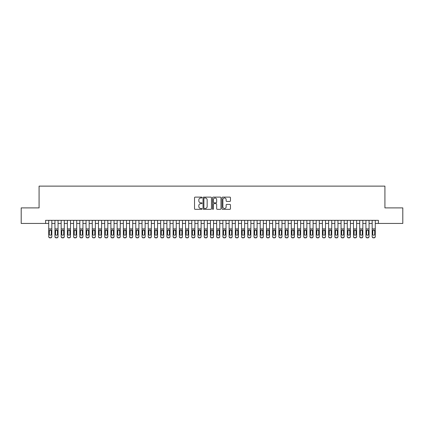 <?xml version="1.0" encoding="UTF-8"?>
<svg xmlns="http://www.w3.org/2000/svg" width="424" height="424" viewBox="0 0 424 424"><rect width="100%" height="100%" fill="white"/><g stroke="black" fill="none" stroke-linecap="round" stroke-linejoin="round"><path stroke-width="0.64" d="M202.047 197.552A0.429 0.429 0 0 0 201.623 197.123L195.135 197.123A0.609 0.609 0 0 0 194.526 197.732L194.526 208.725A0.609 0.609 0 0 0 195.135 209.334L201.623 209.334A0.429 0.429 0 0 0 202.047 208.91A0.429 0.429 0 0 0 201.623 208.481L200.78 208.481A1.956 1.956 0 0 1 198.829 206.525L198.829 205.608A1.956 1.956 0 0 1 200.78 203.658L201.623 203.658A0.429 0.429 0 0 0 202.047 203.228A0.429 0.429 0 0 0 201.623 202.804L200.78 202.804A1.956 1.956 0 0 1 198.829 200.849L198.829 199.932A1.956 1.956 0 0 1 200.78 197.982L201.623 197.982A0.429 0.429 0 0 0 202.047 197.552M229.845 201.427A0.609 0.609 0 0 0 230.455 200.817L230.455 197.732A0.609 0.609 0 0 0 229.845 197.123L222.637 197.123A0.609 0.609 0 0 0 222.028 197.732L222.028 208.725A0.609 0.609 0 0 0 222.637 209.334L229.845 209.334A0.609 0.609 0 0 0 230.455 208.725L230.455 204.999A0.609 0.609 0 0 0 229.845 204.389L226.761 204.389A0.609 0.609 0 0 0 226.151 204.999L226.151 206.848A1.632 1.632 0 0 1 224.519 208.481A1.632 1.632 0 0 1 222.881 206.848L222.881 199.614A1.632 1.632 0 0 1 224.519 197.982A1.632 1.632 0 0 1 226.151 199.614L226.151 200.817A0.609 0.609 0 0 0 226.761 201.427L229.845 201.427M45.612 223.443L21.2 223.443L21.2 207.893L39.082 207.893L39.082 186.125L384.918 186.125L384.918 207.893L402.8 207.893L402.8 223.443L378.388 223.443L378.388 220.337L45.612 220.337L45.612 223.443L48.723 223.443M211.465 197.732A0.609 0.609 0 0 0 210.855 197.123L203.653 197.123A0.609 0.609 0 0 0 203.038 197.732L203.038 208.725A0.609 0.609 0 0 0 203.653 209.334L210.855 209.334A0.609 0.609 0 0 0 211.465 208.725L211.465 197.732M213.145 197.123L220.348 197.123A0.609 0.609 0 0 1 220.962 197.732L220.962 208.725A0.609 0.609 0 0 1 220.348 209.334L217.268 209.334A0.609 0.609 0 0 1 216.653 208.725L216.653 204.267A0.609 0.609 0 0 0 216.044 203.658L213.998 203.658A0.609 0.609 0 0 0 213.389 204.267L213.389 208.91A0.429 0.429 0 0 1 212.959 209.334A0.429 0.429 0 0 1 212.535 208.91L212.535 197.732A0.609 0.609 0 0 1 213.145 197.123M51.834 223.443L54.945 223.443M58.056 223.443L61.162 223.443M64.273 223.443L67.384 223.443M70.495 223.443L73.606 223.443M76.712 223.443L79.823 223.443M82.934 223.443L86.046 223.443M89.157 223.443L92.262 223.443M95.373 223.443L98.485 223.443M101.596 223.443L104.707 223.443M107.813 223.443L110.924 223.443M114.035 223.443L117.146 223.443M120.252 223.443L123.363 223.443M126.474 223.443L129.585 223.443M132.696 223.443L135.802 223.443M138.913 223.443L142.024 223.443M145.135 223.443L148.246 223.443M151.352 223.443L154.463 223.443M157.574 223.443L160.685 223.443M163.797 223.443L166.902 223.443M170.013 223.443L173.124 223.443M176.236 223.443L179.347 223.443M182.453 223.443L185.564 223.443M188.675 223.443L191.786 223.443M194.897 223.443L198.003 223.443M201.114 223.443L204.225 223.443M207.336 223.443L210.447 223.443M213.553 223.443L216.664 223.443M219.775 223.443L222.886 223.443M225.997 223.443L229.103 223.443M232.214 223.443L235.325 223.443M238.436 223.443L241.548 223.443M244.653 223.443L247.764 223.443M250.876 223.443L253.987 223.443M257.098 223.443L260.204 223.443M263.315 223.443L266.426 223.443M269.537 223.443L272.648 223.443M275.754 223.443L278.865 223.443M281.976 223.443L285.087 223.443M288.198 223.443L291.304 223.443M294.415 223.443L297.526 223.443M300.637 223.443L303.748 223.443M306.854 223.443L309.965 223.443M313.076 223.443L316.187 223.443M319.293 223.443L322.404 223.443M325.515 223.443L328.626 223.443M331.738 223.443L334.843 223.443M337.954 223.443L341.066 223.443M344.177 223.443L347.288 223.443M350.394 223.443L353.505 223.443M356.616 223.443L359.727 223.443M362.838 223.443L365.944 223.443M369.055 223.443L372.166 223.443M375.277 223.443L378.388 223.443M204.32 197.982A0.429 0.429 0 0 0 203.896 198.406L203.896 208.052A0.429 0.429 0 0 0 204.32 208.481L205.205 208.481A1.956 1.956 0 0 0 207.161 206.525L207.161 199.932A1.956 1.956 0 0 0 205.205 197.982L204.32 197.982M216.653 199.64A1.632 1.632 0 0 0 215.021 198.008A1.632 1.632 0 0 0 213.389 199.64L213.389 202.19A0.609 0.609 0 0 0 213.998 202.804L216.044 202.804A0.609 0.609 0 0 0 216.653 202.19L216.653 199.64M48.723 230.683L48.723 236.449A1.246 1.235 0 0 0 49.968 237.679L50.589 237.679A1.246 1.235 0 0 0 51.834 236.449L51.834 236.64A1.246 1.235 180 0 1 50.589 237.875L50.589 237.679M51.272 234.223L51.272 230.948L51.272 234.223A0.996 0.986 180 0 1 50.281 235.214A0.996 0.986 180 0 0 51.272 234.223M49.285 234.419L49.285 234.223A0.996 0.986 180 0 0 50.281 235.214M49.762 230.094L49.285 230.873M50.8 230.094L50.281 229.951L51.272 230.948M51.834 220.337L51.834 236.449M48.723 220.337L48.723 236.449M49.968 237.679L50.589 237.875M49.968 237.875A1.246 1.235 180 0 1 48.723 236.64M48.723 230.492L49.396 230.492L49.285 234.223M49.396 230.492L50.281 229.951M54.945 230.683L54.945 236.449A1.246 1.235 0 0 0 56.185 237.679L56.811 237.679A1.246 1.235 0 0 0 58.056 236.449L58.056 236.64A1.246 1.235 180 0 1 56.811 237.875L56.811 237.679M57.494 234.223L57.494 230.948L57.494 234.223A0.996 0.986 180 0 1 56.498 235.214A0.996 0.986 180 0 0 57.494 234.223M55.502 234.419L55.502 234.223A0.996 0.986 180 0 0 56.498 235.214M55.979 230.094L55.502 230.873M57.017 230.094L56.498 229.951L57.494 230.948M61.162 230.683L61.162 236.449A1.246 1.235 0 0 0 62.408 237.679L63.028 237.679A1.246 1.235 0 0 0 64.273 236.449L64.273 236.64A1.246 1.235 180 0 1 63.028 237.875L63.028 237.679M63.717 234.223L63.717 230.948L63.717 234.223A0.996 0.986 180 0 1 62.72 235.214A0.996 0.986 180 0 0 63.717 234.223M61.724 234.419L61.724 234.223A0.996 0.986 180 0 0 62.72 235.214M62.201 230.094L61.724 230.873M63.24 230.094L62.72 229.951L63.717 230.948M67.384 230.683L67.384 236.449A1.246 1.235 0 0 0 68.63 237.679L69.25 237.679A1.246 1.235 0 0 0 70.495 236.449L70.495 236.64A1.246 1.235 180 0 1 69.25 237.875L69.25 237.679M69.933 234.223L69.933 230.948L69.933 234.223A0.996 0.986 180 0 1 68.937 235.214A0.996 0.986 180 0 0 69.933 234.223M67.946 234.419L67.946 234.223A0.996 0.986 180 0 0 68.937 235.214M68.418 230.094L67.946 230.873M69.457 230.094L68.937 229.951L69.933 230.948M73.606 230.683L73.606 236.449A1.246 1.235 0 0 0 74.847 237.679L75.472 237.679A1.246 1.235 0 0 0 76.712 236.449L76.712 236.64A1.246 1.235 180 0 1 75.472 237.875L75.472 237.679M76.156 234.223L76.156 230.948L76.156 234.223A0.996 0.986 180 0 1 75.159 235.214A0.996 0.986 180 0 0 76.156 234.223M74.163 234.419L74.163 234.223A0.996 0.986 180 0 0 75.159 235.214M74.64 230.094L74.163 230.873M75.679 230.094L75.159 229.951L76.156 230.948M58.056 220.337L58.056 236.449M54.945 220.337L54.945 236.449M56.185 237.679L56.811 237.875M56.185 237.875A1.246 1.235 180 0 1 54.945 236.64M54.945 230.492L55.613 230.492L55.502 234.223M55.613 230.492L56.498 229.951M64.273 220.337L64.273 236.449M61.162 220.337L61.162 236.449M62.408 237.679L63.028 237.875M62.408 237.875A1.246 1.235 180 0 1 61.162 236.64M61.162 230.492L61.835 230.492L61.724 234.223M61.835 230.492L62.72 229.951M70.495 220.337L70.495 236.449M67.384 220.337L67.384 236.449M68.63 237.679L69.25 237.875M68.63 237.875A1.246 1.235 180 0 1 67.384 236.64M67.384 230.492L68.052 230.492L67.946 234.223M68.052 230.492L68.937 229.951M76.712 220.337L76.712 236.449M73.606 220.337L73.606 236.449M74.847 237.679L75.472 237.875M74.847 237.875A1.246 1.235 180 0 1 73.606 236.64M73.606 230.492L74.274 230.492L74.163 234.223M74.274 230.492L75.159 229.951M79.823 230.683L79.823 236.449A1.246 1.235 0 0 0 81.069 237.679L81.689 237.679A1.246 1.235 0 0 0 82.934 236.449L82.934 236.64A1.246 1.235 180 0 1 81.689 237.875L81.689 237.679M82.373 234.223L82.373 230.948L82.373 234.223A0.996 0.986 180 0 1 81.382 235.214A0.996 0.986 180 0 0 82.373 234.223M80.385 234.419L80.385 234.223A0.996 0.986 180 0 0 81.382 235.214M80.862 230.094L80.385 230.873M81.901 230.094L81.382 229.951L82.373 230.948M82.934 220.337L82.934 236.449M79.823 220.337L79.823 236.449M81.069 237.679L81.689 237.875M81.069 237.875A1.246 1.235 180 0 1 79.823 236.64M79.823 230.492L80.496 230.492L80.385 234.223M80.496 230.492L81.382 229.951M86.046 230.683L86.046 236.449A1.246 1.235 0 0 0 87.286 237.679L87.911 237.679A1.246 1.235 0 0 0 89.157 236.449L89.157 236.64A1.246 1.235 180 0 1 87.911 237.875L87.911 237.679M88.595 234.223L88.595 230.948L88.595 234.223A0.996 0.986 180 0 1 87.598 235.214A0.996 0.986 180 0 0 88.595 234.223M86.602 234.419L86.602 234.223A0.996 0.986 180 0 0 87.598 235.214M87.079 230.094L86.602 230.873M88.118 230.094L87.598 229.951L88.595 230.948M89.157 220.337L89.157 236.449M86.046 220.337L86.046 236.449M87.286 237.679L87.911 237.875M87.286 237.875A1.246 1.235 180 0 1 86.046 236.64M86.046 230.492L86.713 230.492L86.602 234.223M86.713 230.492L87.598 229.951M92.262 230.683L92.262 236.449A1.246 1.235 0 0 0 93.508 237.679L94.128 237.679A1.246 1.235 0 0 0 95.373 236.449L95.373 236.64A1.246 1.235 180 0 1 94.128 237.875L94.128 237.679M94.812 234.223L94.812 230.948L94.812 234.223A0.996 0.986 180 0 1 93.821 235.214A0.996 0.986 180 0 0 94.812 234.223M92.824 234.419L92.824 234.223A0.996 0.986 180 0 0 93.821 235.214M93.301 230.094L92.824 230.873M94.34 230.094L93.821 229.951L94.812 230.948M95.373 220.337L95.373 236.449M92.262 220.337L92.262 236.449M93.508 237.679L94.128 237.875M93.508 237.875A1.246 1.235 180 0 1 92.262 236.64M92.262 230.492L92.936 230.492L92.824 234.223M92.936 230.492L93.821 229.951M98.485 230.683L98.485 236.449A1.246 1.235 0 0 0 99.73 237.679L100.35 237.679A1.246 1.235 0 0 0 101.596 236.449L101.596 236.64A1.246 1.235 180 0 1 100.35 237.875L100.35 237.679M101.034 234.223L101.034 230.948L101.034 234.223A0.996 0.986 180 0 1 100.038 235.214A0.996 0.986 180 0 0 101.034 234.223M99.046 234.419L99.046 234.223A0.996 0.986 180 0 0 100.038 235.214M99.518 230.094L99.046 230.873M100.557 230.094L100.038 229.951L101.034 230.948M101.596 220.337L101.596 236.449M98.485 220.337L98.485 236.449M99.73 237.679L100.35 237.875M99.73 237.875A1.246 1.235 180 0 1 98.485 236.64M98.485 230.492L99.152 230.492L99.046 234.223M99.152 230.492L100.038 229.951M104.707 230.683L104.707 236.449A1.246 1.235 0 0 0 105.947 237.679L106.572 237.679A1.246 1.235 0 0 0 107.813 236.449L107.813 236.64A1.246 1.235 180 0 1 106.572 237.875L106.572 237.679M107.256 234.223L107.256 230.948L107.256 234.223A0.996 0.986 180 0 1 106.26 235.214A0.996 0.986 180 0 0 107.256 234.223M105.263 234.419L105.263 234.223A0.996 0.986 180 0 0 106.26 235.214M105.74 230.094L105.263 230.873M106.779 230.094L106.26 229.951L107.256 230.948M107.813 220.337L107.813 236.449M104.707 220.337L104.707 236.449M105.947 237.679L106.572 237.875M105.947 237.875A1.246 1.235 180 0 1 104.707 236.64M104.707 230.492L105.375 230.492L105.263 234.223M105.375 230.492L106.26 229.951M110.924 230.683L110.924 236.449A1.246 1.235 0 0 0 112.169 237.679L112.789 237.679A1.246 1.235 0 0 0 114.035 236.449L114.035 236.64A1.246 1.235 180 0 1 112.789 237.875L112.789 237.679M113.473 234.223L113.473 230.948L113.473 234.223A0.996 0.986 180 0 1 112.477 235.214A0.996 0.986 180 0 0 113.473 234.223M111.486 234.419L111.486 234.223A0.996 0.986 180 0 0 112.477 235.214M111.963 230.094L111.486 230.873M112.996 230.094L112.477 229.951L113.473 230.948M114.035 220.337L114.035 236.449M110.924 220.337L110.924 236.449M112.169 237.679L112.789 237.875M112.169 237.875A1.246 1.235 180 0 1 110.924 236.64M110.924 230.492L111.597 230.492L111.486 234.223M111.597 230.492L112.477 229.951M117.146 230.683L117.146 236.449A1.246 1.235 0 0 0 118.386 237.679L119.012 237.679A1.246 1.235 0 0 0 120.252 236.449L120.252 236.64A1.246 1.235 180 0 1 119.012 237.875L119.012 237.679M119.695 234.223L119.695 230.948L119.695 234.223A0.996 0.986 180 0 1 118.699 235.214A0.996 0.986 180 0 0 119.695 234.223M117.702 234.419L117.702 234.223A0.996 0.986 180 0 0 118.699 235.214M118.179 230.094L117.702 230.873M119.218 230.094L118.699 229.951L119.695 230.948M120.252 220.337L120.252 236.449M117.146 220.337L117.146 236.449M118.386 237.679L119.012 237.875M118.386 237.875A1.246 1.235 180 0 1 117.146 236.64M117.146 230.492L117.814 230.492L117.702 234.223M117.814 230.492L118.699 229.951M123.363 230.683L123.363 236.449A1.246 1.235 0 0 0 124.608 237.679L125.228 237.679A1.246 1.235 0 0 0 126.474 236.449L126.474 236.64A1.246 1.235 180 0 1 125.228 237.875L125.228 237.679M125.912 234.223L125.912 230.948L125.912 234.223A0.996 0.986 180 0 1 124.921 235.214A0.996 0.986 180 0 0 125.912 234.223M123.925 234.419L123.925 234.223A0.996 0.986 180 0 0 124.921 235.214M124.402 230.094L123.925 230.873M125.44 230.094L124.921 229.951L125.912 230.948M126.474 220.337L126.474 236.449M123.363 220.337L123.363 236.449M124.608 237.679L125.228 237.875M124.608 237.875A1.246 1.235 180 0 1 123.363 236.64M123.363 230.492L124.036 230.492L123.925 234.223M124.036 230.492L124.921 229.951M129.585 230.683L129.585 236.449A1.246 1.235 0 0 0 130.831 237.679L131.451 237.679A1.246 1.235 0 0 0 132.696 236.449L132.696 236.64A1.246 1.235 180 0 1 131.451 237.875L131.451 237.679M132.134 234.223L132.134 230.948L132.134 234.223A0.996 0.986 180 0 1 131.138 235.214A0.996 0.986 180 0 0 132.134 234.223M130.147 234.419L130.147 234.223A0.996 0.986 180 0 0 131.138 235.214M130.619 230.094L130.147 230.873M131.657 230.094L131.138 229.951L132.134 230.948M135.802 230.683L135.802 236.449A1.246 1.235 0 0 0 137.047 237.679L137.673 237.679A1.246 1.235 0 0 0 138.913 236.449L138.913 236.64A1.246 1.235 180 0 1 137.673 237.875L137.673 237.679M138.357 234.223L138.357 230.948L138.357 234.223A0.996 0.986 180 0 1 137.36 235.214A0.996 0.986 180 0 0 138.357 234.223M136.364 234.419L136.364 234.223A0.996 0.986 180 0 0 137.36 235.214M136.841 230.094L136.364 230.873M137.88 230.094L137.36 229.951L138.357 230.948M142.024 230.683L142.024 236.449A1.246 1.235 0 0 0 143.27 237.679L143.89 237.679A1.246 1.235 0 0 0 145.135 236.449L145.135 236.64A1.246 1.235 180 0 1 143.89 237.875L143.89 237.679M144.573 234.223L144.573 230.948L144.573 234.223A0.996 0.986 180 0 1 143.577 235.214A0.996 0.986 180 0 0 144.573 234.223M142.586 234.419L142.586 234.223A0.996 0.986 180 0 0 143.577 235.214M143.058 230.094L142.586 230.873M144.096 230.094L143.577 229.951L144.573 230.948M148.246 230.683L148.246 236.449A1.246 1.235 0 0 0 149.487 237.679L150.112 237.679A1.246 1.235 0 0 0 151.352 236.449L151.352 236.64A1.246 1.235 180 0 1 150.112 237.875L150.112 237.679M150.796 234.223L150.796 230.948L150.796 234.223A0.996 0.986 180 0 1 149.799 235.214A0.996 0.986 180 0 0 150.796 234.223M148.803 234.419L148.803 234.223A0.996 0.986 180 0 0 149.799 235.214M149.28 230.094L148.803 230.873M150.319 230.094L149.799 229.951L150.796 230.948M154.463 230.683L154.463 236.449A1.246 1.235 0 0 0 155.709 237.679L156.329 237.679A1.246 1.235 0 0 0 157.574 236.449L157.574 236.64A1.246 1.235 180 0 1 156.329 237.875L156.329 237.679M157.013 234.223L157.013 230.948L157.013 234.223A0.996 0.986 180 0 1 156.021 235.214A0.996 0.986 180 0 0 157.013 234.223M155.025 234.419L155.025 234.223A0.996 0.986 180 0 0 156.021 235.214M155.502 230.094L155.025 230.873M156.541 230.094L156.021 229.951L157.013 230.948M160.685 230.683L160.685 236.449A1.246 1.235 0 0 0 161.931 237.679L162.551 237.679A1.246 1.235 0 0 0 163.797 236.449L163.797 236.64A1.246 1.235 180 0 1 162.551 237.875L162.551 237.679M163.235 234.223L163.235 230.948L163.235 234.223A0.996 0.986 180 0 1 162.238 235.214A0.996 0.986 180 0 0 163.235 234.223M161.242 234.419L161.242 234.223A0.996 0.986 180 0 0 162.238 235.214M161.719 230.094L161.242 230.873M162.758 230.094L162.238 229.951L163.235 230.948M166.902 230.683L166.902 236.449A1.246 1.235 0 0 0 168.148 237.679L168.773 237.679A1.246 1.235 0 0 0 170.013 236.449L170.013 236.64A1.246 1.235 180 0 1 168.773 237.875L168.773 237.679M169.457 234.223L169.457 230.948L169.457 234.223A0.996 0.986 180 0 1 168.461 235.214A0.996 0.986 180 0 0 169.457 234.223M167.464 234.419L167.464 234.223A0.996 0.986 180 0 0 168.461 235.214M167.941 230.094L167.464 230.873M168.98 230.094L168.461 229.951L169.457 230.948M173.124 230.683L173.124 236.449A1.246 1.235 0 0 0 174.37 237.679L174.99 237.679A1.246 1.235 0 0 0 176.236 236.449L176.236 236.64A1.246 1.235 180 0 1 174.99 237.875L174.99 237.679M175.674 234.223L175.674 230.948L175.674 234.223A0.996 0.986 180 0 1 174.677 235.214A0.996 0.986 180 0 0 175.674 234.223M173.686 234.419L173.686 234.223A0.996 0.986 180 0 0 174.677 235.214M174.158 230.094L173.686 230.873M175.197 230.094L174.677 229.951L175.674 230.948M179.347 230.683L179.347 236.449A1.246 1.235 0 0 0 180.587 237.679L181.212 237.679A1.246 1.235 0 0 0 182.453 236.449L182.453 236.64A1.246 1.235 180 0 1 181.212 237.875L181.212 237.679M181.896 234.223L181.896 230.948L181.896 234.223A0.996 0.986 180 0 1 180.9 235.214A0.996 0.986 180 0 0 181.896 234.223M179.903 234.419L179.903 234.223A0.996 0.986 180 0 0 180.9 235.214M180.38 230.094L179.903 230.873M181.419 230.094L180.9 229.951L181.896 230.948M185.564 230.683L185.564 236.449A1.246 1.235 0 0 0 186.809 237.679L187.429 237.679A1.246 1.235 0 0 0 188.675 236.449L188.675 236.64A1.246 1.235 180 0 1 187.429 237.875L187.429 237.679M188.113 234.223L188.113 230.948L188.113 234.223A0.996 0.986 180 0 1 187.122 235.214A0.996 0.986 180 0 0 188.113 234.223M186.125 234.419L186.125 234.223A0.996 0.986 180 0 0 187.122 235.214M186.602 230.094L186.125 230.873M187.641 230.094L187.122 229.951L188.113 230.948M191.786 230.683L191.786 236.449A1.246 1.235 0 0 0 193.031 237.679L193.651 237.679A1.246 1.235 0 0 0 194.897 236.449L194.897 236.64A1.246 1.235 180 0 1 193.651 237.875L193.651 237.679M194.335 234.223L194.335 230.948L194.335 234.223A0.996 0.986 180 0 1 193.339 235.214A0.996 0.986 180 0 0 194.335 234.223M192.342 234.419L192.342 234.223A0.996 0.986 180 0 0 193.339 235.214M192.819 230.094L192.342 230.873M193.858 230.094L193.339 229.951L194.335 230.948M198.003 230.683L198.003 236.449A1.246 1.235 0 0 0 199.248 237.679L199.868 237.679A1.246 1.235 0 0 0 201.114 236.449L201.114 236.64A1.246 1.235 180 0 1 199.868 237.875L199.868 237.679M200.557 234.223L200.557 230.948L200.557 234.223A0.996 0.986 180 0 1 199.561 235.214A0.996 0.986 180 0 0 200.557 234.223M198.565 234.419L198.565 234.223A0.996 0.986 180 0 0 199.561 235.214M199.042 230.094L198.565 230.873M200.08 230.094L199.561 229.951L200.557 230.948M204.225 230.683L204.225 236.449A1.246 1.235 0 0 0 205.47 237.679L206.091 237.679A1.246 1.235 0 0 0 207.336 236.449L207.336 236.64A1.246 1.235 180 0 1 206.091 237.875L206.091 237.679M206.774 234.223L206.774 230.948L206.774 234.223A0.996 0.986 180 0 1 205.778 235.214A0.996 0.986 180 0 0 206.774 234.223M204.787 234.419L204.787 234.223A0.996 0.986 180 0 0 205.778 235.214M205.258 230.094L204.787 230.873M206.297 230.094L205.778 229.951L206.774 230.948M210.447 230.683L210.447 236.449A1.246 1.235 0 0 0 211.687 237.679L212.313 237.679A1.246 1.235 0 0 0 213.553 236.449L213.553 236.64A1.246 1.235 180 0 1 212.313 237.875L212.313 237.679M212.996 234.223L212.996 230.948L212.996 234.223A0.996 0.986 180 0 1 212 235.214A0.996 0.986 180 0 0 212.996 234.223M211.004 234.419L211.004 234.223A0.996 0.986 180 0 0 212 235.214M211.481 230.094L211.004 230.873M212.519 230.094L212 229.951L212.996 230.948M216.664 230.683L216.664 236.449A1.246 1.235 0 0 0 217.91 237.679L218.53 237.679A1.246 1.235 0 0 0 219.775 236.449L219.775 236.64A1.246 1.235 180 0 1 218.53 237.875L218.53 237.679M219.213 234.223L219.213 230.948L219.213 234.223A0.996 0.986 180 0 1 218.222 235.214A0.996 0.986 180 0 0 219.213 234.223M217.226 234.419L217.226 234.223A0.996 0.986 180 0 0 218.222 235.214M217.703 230.094L217.226 230.873M218.742 230.094L218.222 229.951L219.213 230.948M222.886 230.683L222.886 236.449A1.246 1.235 0 0 0 224.132 237.679L224.752 237.679A1.246 1.235 0 0 0 225.997 236.449L225.997 236.64A1.246 1.235 180 0 1 224.752 237.875L224.752 237.679M225.436 234.223L225.436 230.948L225.436 234.223A0.996 0.986 180 0 1 224.439 235.214A0.996 0.986 180 0 0 225.436 234.223M223.443 234.419L223.443 234.223A0.996 0.986 180 0 0 224.439 235.214M223.92 230.094L223.443 230.873M224.959 230.094L224.439 229.951L225.436 230.948M229.103 230.683L229.103 236.449A1.246 1.235 0 0 0 230.349 237.679L230.969 237.679A1.246 1.235 0 0 0 232.214 236.449L232.214 236.64A1.246 1.235 180 0 1 230.969 237.875L230.969 237.679M231.658 234.223L231.658 230.948L231.658 234.223A0.996 0.986 180 0 1 230.661 235.214A0.996 0.986 180 0 0 231.658 234.223M229.665 234.419L229.665 234.223A0.996 0.986 180 0 0 230.661 235.214M230.142 230.094L229.665 230.873M231.181 230.094L230.661 229.951L231.658 230.948M235.325 230.683L235.325 236.449A1.246 1.235 0 0 0 236.571 237.679L237.191 237.679A1.246 1.235 0 0 0 238.436 236.449L238.436 236.64A1.246 1.235 180 0 1 237.191 237.875L237.191 237.679M237.875 234.223L237.875 230.948L237.875 234.223A0.996 0.986 180 0 1 236.878 235.214A0.996 0.986 180 0 0 237.875 234.223M235.887 234.419L235.887 234.223A0.996 0.986 180 0 0 236.878 235.214M236.359 230.094L235.887 230.873M237.398 230.094L236.878 229.951L237.875 230.948M241.548 230.683L241.548 236.449A1.246 1.235 0 0 0 242.788 237.679L243.413 237.679A1.246 1.235 0 0 0 244.653 236.449L244.653 236.64A1.246 1.235 180 0 1 243.413 237.875L243.413 237.679M244.097 234.223L244.097 230.948L244.097 234.223A0.996 0.986 180 0 1 243.1 235.214A0.996 0.986 180 0 0 244.097 234.223M242.104 234.419L242.104 234.223A0.996 0.986 180 0 0 243.1 235.214M242.581 230.094L242.104 230.873M243.62 230.094L243.1 229.951L244.097 230.948M247.764 230.683L247.764 236.449A1.246 1.235 0 0 0 249.01 237.679L249.63 237.679A1.246 1.235 0 0 0 250.876 236.449L250.876 236.64A1.246 1.235 180 0 1 249.63 237.875L249.63 237.679M250.314 234.223L250.314 230.948L250.314 234.223A0.996 0.986 180 0 1 249.323 235.214A0.996 0.986 180 0 0 250.314 234.223M248.326 234.419L248.326 234.223A0.996 0.986 180 0 0 249.323 235.214M248.803 230.094L248.326 230.873M249.842 230.094L249.323 229.951L250.314 230.948M253.987 230.683L253.987 236.449A1.246 1.235 0 0 0 255.227 237.679L255.852 237.679A1.246 1.235 0 0 0 257.098 236.449L257.098 236.64A1.246 1.235 180 0 1 255.852 237.875L255.852 237.679M256.536 234.223L256.536 230.948L256.536 234.223A0.996 0.986 180 0 1 255.54 235.214A0.996 0.986 180 0 0 256.536 234.223M254.543 234.419L254.543 234.223A0.996 0.986 180 0 0 255.54 235.214M255.02 230.094L254.543 230.873M256.059 230.094L255.54 229.951L256.536 230.948M260.204 230.683L260.204 236.449A1.246 1.235 0 0 0 261.449 237.679L262.069 237.679A1.246 1.235 0 0 0 263.315 236.449L263.315 236.64A1.246 1.235 180 0 1 262.069 237.875L262.069 237.679M262.758 234.223L262.758 230.948L262.758 234.223A0.996 0.986 180 0 1 261.762 235.214A0.996 0.986 180 0 0 262.758 234.223M260.765 234.419L260.765 234.223A0.996 0.986 180 0 0 261.762 235.214M261.242 230.094L260.765 230.873M262.281 230.094L261.762 229.951L262.758 230.948M266.426 230.683L266.426 236.449A1.246 1.235 0 0 0 267.671 237.679L268.291 237.679A1.246 1.235 0 0 0 269.537 236.449L269.537 236.64A1.246 1.235 180 0 1 268.291 237.875L268.291 237.679M268.975 234.223L268.975 230.948L268.975 234.223A0.996 0.986 180 0 1 267.979 235.214A0.996 0.986 180 0 0 268.975 234.223M266.988 234.419L266.988 234.223A0.996 0.986 180 0 0 267.979 235.214M267.459 230.094L266.988 230.873M268.498 230.094L267.979 229.951L268.975 230.948M272.648 230.683L272.648 236.449A1.246 1.235 0 0 0 273.888 237.679L274.514 237.679A1.246 1.235 0 0 0 275.754 236.449L275.754 236.64A1.246 1.235 180 0 1 274.514 237.875L274.514 237.679M275.197 234.223L275.197 230.948L275.197 234.223A0.996 0.986 180 0 1 274.201 235.214A0.996 0.986 180 0 0 275.197 234.223M273.204 234.419L273.204 234.223A0.996 0.986 180 0 0 274.201 235.214M273.681 230.094L273.204 230.873M274.72 230.094L274.201 229.951L275.197 230.948M278.865 230.683L278.865 236.449A1.246 1.235 0 0 0 280.11 237.679L280.73 237.679A1.246 1.235 0 0 0 281.976 236.449L281.976 236.64A1.246 1.235 180 0 1 280.73 237.875L280.73 237.679M281.414 234.223L281.414 230.948L281.414 234.223A0.996 0.986 180 0 1 280.423 235.214A0.996 0.986 180 0 0 281.414 234.223M279.427 234.419L279.427 234.223A0.996 0.986 180 0 0 280.423 235.214M279.904 230.094L279.427 230.873M280.942 230.094L280.423 229.951L281.414 230.948M285.087 230.683L285.087 236.449A1.246 1.235 0 0 0 286.327 237.679L286.953 237.679A1.246 1.235 0 0 0 288.198 236.449L288.198 236.64A1.246 1.235 180 0 1 286.953 237.875L286.953 237.679M287.636 234.223L287.636 230.948L287.636 234.223A0.996 0.986 180 0 1 286.64 235.214A0.996 0.986 180 0 0 287.636 234.223M285.644 234.419L285.644 234.223A0.996 0.986 180 0 0 286.64 235.214M286.121 230.094L285.644 230.873M287.159 230.094L286.64 229.951L287.636 230.948M291.304 230.683L291.304 236.449A1.246 1.235 0 0 0 292.549 237.679L293.17 237.679A1.246 1.235 0 0 0 294.415 236.449L294.415 236.64A1.246 1.235 180 0 1 293.17 237.875L293.17 237.679M293.853 234.223L293.853 230.948L293.853 234.223A0.996 0.986 180 0 1 292.862 235.214A0.996 0.986 180 0 0 293.853 234.223M291.866 234.419L291.866 234.223A0.996 0.986 180 0 0 292.862 235.214M292.343 230.094L291.866 230.873M293.382 230.094L292.862 229.951L293.853 230.948M297.526 230.683L297.526 236.449A1.246 1.235 0 0 0 298.772 237.679L299.392 237.679A1.246 1.235 0 0 0 300.637 236.449L300.637 236.64A1.246 1.235 180 0 1 299.392 237.875L299.392 237.679M300.075 234.223L300.075 230.948L300.075 234.223A0.996 0.986 180 0 1 299.079 235.214A0.996 0.986 180 0 0 300.075 234.223M298.088 234.419L298.088 234.223A0.996 0.986 180 0 0 299.079 235.214M298.56 230.094L298.088 230.873M299.598 230.094L299.079 229.951L300.075 230.948M303.748 230.683L303.748 236.449A1.246 1.235 0 0 0 304.989 237.679L305.614 237.679A1.246 1.235 0 0 0 306.854 236.449L306.854 236.64A1.246 1.235 180 0 1 305.614 237.875L305.614 237.679M306.298 234.223L306.298 230.948L306.298 234.223A0.996 0.986 180 0 1 305.301 235.214A0.996 0.986 180 0 0 306.298 234.223M304.305 234.419L304.305 234.223A0.996 0.986 180 0 0 305.301 235.214M304.782 230.094L304.305 230.873M305.821 230.094L305.301 229.951L306.298 230.948M309.965 230.683L309.965 236.449A1.246 1.235 0 0 0 311.211 237.679L311.831 237.679A1.246 1.235 0 0 0 313.076 236.449L313.076 236.64A1.246 1.235 180 0 1 311.831 237.875L311.831 237.679M312.514 234.223L312.514 230.948L312.514 234.223A0.996 0.986 180 0 1 311.523 235.214A0.996 0.986 180 0 0 312.514 234.223M310.527 234.419L310.527 234.223A0.996 0.986 180 0 0 311.523 235.214M311.004 230.094L310.527 230.873M312.038 230.094L311.523 229.951L312.514 230.948M316.187 230.683L316.187 236.449A1.246 1.235 0 0 0 317.428 237.679L318.053 237.679A1.246 1.235 0 0 0 319.293 236.449L319.293 236.64A1.246 1.235 180 0 1 318.053 237.875L318.053 237.679M318.737 234.223L318.737 230.948L318.737 234.223A0.996 0.986 180 0 1 317.74 235.214A0.996 0.986 180 0 0 318.737 234.223M316.744 234.419L316.744 234.223A0.996 0.986 180 0 0 317.74 235.214M317.221 230.094L316.744 230.873M318.26 230.094L317.74 229.951L318.737 230.948M322.404 230.683L322.404 236.449A1.246 1.235 0 0 0 323.65 237.679L324.27 237.679A1.246 1.235 0 0 0 325.515 236.449L325.515 236.64A1.246 1.235 180 0 1 324.27 237.875L324.27 237.679M324.954 234.223L324.954 230.948L324.954 234.223A0.996 0.986 180 0 1 323.963 235.214A0.996 0.986 180 0 0 324.954 234.223M322.966 234.419L322.966 234.223A0.996 0.986 180 0 0 323.963 235.214M323.443 230.094L322.966 230.873M324.482 230.094L323.963 229.951L324.954 230.948M328.626 230.683L328.626 236.449A1.246 1.235 0 0 0 329.872 237.679L330.492 237.679A1.246 1.235 0 0 0 331.738 236.449L331.738 236.64A1.246 1.235 180 0 1 330.492 237.875L330.492 237.679M331.176 234.223L331.176 230.948L331.176 234.223A0.996 0.986 180 0 1 330.179 235.214A0.996 0.986 180 0 0 331.176 234.223M329.188 234.419L329.188 234.223A0.996 0.986 180 0 0 330.179 235.214M329.66 230.094L329.188 230.873M330.699 230.094L330.179 229.951L331.176 230.948M334.843 230.683L334.843 236.449A1.246 1.235 0 0 0 336.089 237.679L336.714 237.679A1.246 1.235 0 0 0 337.954 236.449L337.954 236.64A1.246 1.235 180 0 1 336.714 237.875L336.714 237.679M337.398 234.223L337.398 230.948L337.398 234.223A0.996 0.986 180 0 1 336.402 235.214A0.996 0.986 180 0 0 337.398 234.223M335.405 234.419L335.405 234.223A0.996 0.986 180 0 0 336.402 235.214M335.882 230.094L335.405 230.873M336.921 230.094L336.402 229.951L337.398 230.948M341.066 230.683L341.066 236.449A1.246 1.235 0 0 0 342.311 237.679L342.931 237.679A1.246 1.235 0 0 0 344.177 236.449L344.177 236.64A1.246 1.235 180 0 1 342.931 237.875L342.931 237.679M343.615 234.223L343.615 230.948L343.615 234.223A0.996 0.986 180 0 1 342.619 235.214A0.996 0.986 180 0 0 343.615 234.223M341.627 234.419L341.627 234.223A0.996 0.986 180 0 0 342.619 235.214M342.099 230.094L341.627 230.873M343.138 230.094L342.619 229.951L343.615 230.948M347.288 230.683L347.288 236.449A1.246 1.235 0 0 0 348.528 237.679L349.153 237.679A1.246 1.235 0 0 0 350.394 236.449L350.394 236.64A1.246 1.235 180 0 1 349.153 237.875L349.153 237.679M349.837 234.223L349.837 230.948L349.837 234.223A0.996 0.986 180 0 1 348.841 235.214A0.996 0.986 180 0 0 349.837 234.223M347.844 234.419L347.844 234.223A0.996 0.986 180 0 0 348.841 235.214M348.321 230.094L347.844 230.873M349.36 230.094L348.841 229.951L349.837 230.948M353.505 230.683L353.505 236.449A1.246 1.235 0 0 0 354.75 237.679L355.37 237.679A1.246 1.235 0 0 0 356.616 236.449L356.616 236.64A1.246 1.235 180 0 1 355.37 237.875L355.37 237.679M356.054 234.223L356.054 230.948L356.054 234.223A0.996 0.986 180 0 1 355.063 235.214A0.996 0.986 180 0 0 356.054 234.223M354.067 234.419L354.067 234.223A0.996 0.986 180 0 0 355.063 235.214M354.544 230.094L354.067 230.873M355.582 230.094L355.063 229.951L356.054 230.948M132.696 220.337L132.696 236.449M129.585 220.337L129.585 236.449M130.831 237.679L131.451 237.875M130.831 237.875A1.246 1.235 180 0 1 129.585 236.64M129.585 230.492L130.253 230.492L130.147 234.223M130.253 230.492L131.138 229.951M138.913 220.337L138.913 236.449M135.802 220.337L135.802 236.449M137.047 237.679L137.673 237.875M137.047 237.875A1.246 1.235 180 0 1 135.802 236.64M135.802 230.492L136.475 230.492L136.364 234.223M136.475 230.492L137.36 229.951M145.135 220.337L145.135 236.449M142.024 220.337L142.024 236.449M143.27 237.679L143.89 237.875M143.27 237.875A1.246 1.235 180 0 1 142.024 236.64M142.024 230.492L142.692 230.492L142.586 234.223M142.692 230.492L143.577 229.951M151.352 220.337L151.352 236.449M148.246 220.337L148.246 236.449M149.487 237.679L150.112 237.875M149.487 237.875A1.246 1.235 180 0 1 148.246 236.64M148.246 230.492L148.914 230.492L148.803 234.223M148.914 230.492L149.799 229.951M157.574 220.337L157.574 236.449M154.463 220.337L154.463 236.449M155.709 237.679L156.329 237.875M155.709 237.875A1.246 1.235 180 0 1 154.463 236.64M154.463 230.492L155.136 230.492L155.025 234.223M155.136 230.492L156.021 229.951M163.797 220.337L163.797 236.449M160.685 220.337L160.685 236.449M161.931 237.679L162.551 237.875M161.931 237.875A1.246 1.235 180 0 1 160.685 236.64M160.685 230.492L161.353 230.492L161.242 234.223M161.353 230.492L162.238 229.951M170.013 220.337L170.013 236.449M166.902 220.337L166.902 236.449M168.148 237.679L168.773 237.875M168.148 237.875A1.246 1.235 180 0 1 166.902 236.64M166.902 230.492L167.575 230.492L167.464 234.223M167.575 230.492L168.461 229.951M176.236 220.337L176.236 236.449M173.124 220.337L173.124 236.449M174.37 237.679L174.99 237.875M174.37 237.875A1.246 1.235 180 0 1 173.124 236.64M173.124 230.492L173.792 230.492L173.686 234.223M173.792 230.492L174.677 229.951M182.453 220.337L182.453 236.449M179.347 220.337L179.347 236.449M180.587 237.679L181.212 237.875M180.587 237.875A1.246 1.235 180 0 1 179.347 236.64M179.347 230.492L180.014 230.492L179.903 234.223M180.014 230.492L180.9 229.951M188.675 220.337L188.675 236.449M185.564 220.337L185.564 236.449M186.809 237.679L187.429 237.875M186.809 237.875A1.246 1.235 180 0 1 185.564 236.64M185.564 230.492L186.237 230.492L186.125 234.223M186.237 230.492L187.122 229.951M194.897 220.337L194.897 236.449M191.786 220.337L191.786 236.449M193.031 237.679L193.651 237.875M193.031 237.875A1.246 1.235 180 0 1 191.786 236.64M191.786 230.492L192.454 230.492L192.342 234.223M192.454 230.492L193.339 229.951M201.114 220.337L201.114 236.449M198.003 220.337L198.003 236.449M199.248 237.679L199.868 237.875M199.248 237.875A1.246 1.235 180 0 1 198.003 236.64M198.003 230.492L198.676 230.492L198.565 234.223M198.676 230.492L199.561 229.951M207.336 220.337L207.336 236.449M204.225 220.337L204.225 236.449M205.47 237.679L206.091 237.875M205.47 237.875A1.246 1.235 180 0 1 204.225 236.64M204.225 230.492L204.893 230.492L204.787 234.223M204.893 230.492L205.778 229.951M213.553 220.337L213.553 236.449M210.447 220.337L210.447 236.449M211.687 237.679L212.313 237.875M211.687 237.875A1.246 1.235 180 0 1 210.447 236.64M210.447 230.492L211.115 230.492L211.004 234.223M211.115 230.492L212 229.951M219.775 220.337L219.775 236.449M216.664 220.337L216.664 236.449M217.91 237.679L218.53 237.875M217.91 237.875A1.246 1.235 180 0 1 216.664 236.64M216.664 230.492L217.337 230.492L217.226 234.223M217.337 230.492L218.222 229.951M225.997 220.337L225.997 236.449M222.886 220.337L222.886 236.449M224.132 237.679L224.752 237.875M224.132 237.875A1.246 1.235 180 0 1 222.886 236.64M222.886 230.492L223.554 230.492L223.443 234.223M223.554 230.492L224.439 229.951M232.214 220.337L232.214 236.449M229.103 220.337L229.103 236.449M230.349 237.679L230.969 237.875M230.349 237.875A1.246 1.235 180 0 1 229.103 236.64M229.103 230.492L229.776 230.492L229.665 234.223M229.776 230.492L230.661 229.951M238.436 220.337L238.436 236.449M235.325 220.337L235.325 236.449M236.571 237.679L237.191 237.875M236.571 237.875A1.246 1.235 180 0 1 235.325 236.64M235.325 230.492L235.993 230.492L235.887 234.223M235.993 230.492L236.878 229.951M244.653 220.337L244.653 236.449M241.548 220.337L241.548 236.449M242.788 237.679L243.413 237.875M242.788 237.875A1.246 1.235 180 0 1 241.548 236.64M241.548 230.492L242.215 230.492L242.104 234.223M242.215 230.492L243.1 229.951M250.876 220.337L250.876 236.449M247.764 220.337L247.764 236.449M249.01 237.679L249.63 237.875M249.01 237.875A1.246 1.235 180 0 1 247.764 236.64M247.764 230.492L248.438 230.492L248.326 234.223M248.438 230.492L249.323 229.951M257.098 220.337L257.098 236.449M253.987 220.337L253.987 236.449M255.227 237.679L255.852 237.875M255.227 237.875A1.246 1.235 180 0 1 253.987 236.64M253.987 230.492L254.654 230.492L254.543 234.223M254.654 230.492L255.54 229.951M263.315 220.337L263.315 236.449M260.204 220.337L260.204 236.449M261.449 237.679L262.069 237.875M261.449 237.875A1.246 1.235 180 0 1 260.204 236.64M260.204 230.492L260.877 230.492L260.765 234.223M260.877 230.492L261.762 229.951M269.537 220.337L269.537 236.449M266.426 220.337L266.426 236.449M267.671 237.679L268.291 237.875M267.671 237.875A1.246 1.235 180 0 1 266.426 236.64M266.426 230.492L267.094 230.492L266.988 234.223M267.094 230.492L267.979 229.951M275.754 220.337L275.754 236.449M272.648 220.337L272.648 236.449M273.888 237.679L274.514 237.875M273.888 237.875A1.246 1.235 180 0 1 272.648 236.64M272.648 230.492L273.316 230.492L273.204 234.223M273.316 230.492L274.201 229.951M281.976 220.337L281.976 236.449M278.865 220.337L278.865 236.449M280.11 237.679L280.73 237.875M280.11 237.875A1.246 1.235 180 0 1 278.865 236.64M278.865 230.492L279.538 230.492L279.427 234.223M279.538 230.492L280.423 229.951M288.198 220.337L288.198 236.449M285.087 220.337L285.087 236.449M286.327 237.679L286.953 237.875M286.327 237.875A1.246 1.235 180 0 1 285.087 236.64M285.087 230.492L285.755 230.492L285.644 234.223M285.755 230.492L286.64 229.951M294.415 220.337L294.415 236.449M291.304 220.337L291.304 236.449M292.549 237.679L293.17 237.875M292.549 237.875A1.246 1.235 180 0 1 291.304 236.64M291.304 230.492L291.977 230.492L291.866 234.223M291.977 230.492L292.862 229.951M300.637 220.337L300.637 236.449M297.526 220.337L297.526 236.449M298.772 237.679L299.392 237.875M298.772 237.875A1.246 1.235 180 0 1 297.526 236.64M297.526 230.492L298.194 230.492L298.088 234.223M298.194 230.492L299.079 229.951M306.854 220.337L306.854 236.449M303.748 220.337L303.748 236.449M304.989 237.679L305.614 237.875M304.989 237.875A1.246 1.235 180 0 1 303.748 236.64M303.748 230.492L304.416 230.492L304.305 234.223M304.416 230.492L305.301 229.951M313.076 220.337L313.076 236.449M309.965 220.337L309.965 236.449M311.211 237.679L311.831 237.875M311.211 237.875A1.246 1.235 180 0 1 309.965 236.64M309.965 230.492L310.638 230.492L310.527 234.223M310.638 230.492L311.523 229.951M319.293 220.337L319.293 236.449M316.187 220.337L316.187 236.449M317.428 237.679L318.053 237.875M317.428 237.875A1.246 1.235 180 0 1 316.187 236.64M316.187 230.492L316.855 230.492L316.744 234.223M316.855 230.492L317.74 229.951M325.515 220.337L325.515 236.449M322.404 220.337L322.404 236.449M323.65 237.679L324.27 237.875M323.65 237.875A1.246 1.235 180 0 1 322.404 236.64M322.404 230.492L323.077 230.492L322.966 234.223M323.077 230.492L323.963 229.951M331.738 220.337L331.738 236.449M328.626 220.337L328.626 236.449M329.872 237.679L330.492 237.875M329.872 237.875A1.246 1.235 180 0 1 328.626 236.64M328.626 230.492L329.294 230.492L329.188 234.223M329.294 230.492L330.179 229.951M337.954 220.337L337.954 236.449M334.843 220.337L334.843 236.449M336.089 237.679L336.714 237.875M336.089 237.875A1.246 1.235 180 0 1 334.843 236.64M334.843 230.492L335.517 230.492L335.405 234.223M335.517 230.492L336.402 229.951M344.177 220.337L344.177 236.449M341.066 220.337L341.066 236.449M342.311 237.679L342.931 237.875M342.311 237.875A1.246 1.235 180 0 1 341.066 236.64M341.066 230.492L341.733 230.492L341.627 234.223M341.733 230.492L342.619 229.951M350.394 220.337L350.394 236.449M347.288 220.337L347.288 236.449M348.528 237.679L349.153 237.875M348.528 237.875A1.246 1.235 180 0 1 347.288 236.64M347.288 230.492L347.956 230.492L347.844 234.223M347.956 230.492L348.841 229.951M356.616 220.337L356.616 236.449M353.505 220.337L353.505 236.449M354.75 237.679L355.37 237.875M354.75 237.875A1.246 1.235 180 0 1 353.505 236.64M353.505 230.492L354.178 230.492L354.067 234.223M354.178 230.492L355.063 229.951M359.727 230.683L359.727 236.449A1.246 1.235 0 0 0 360.972 237.679L361.593 237.679A1.246 1.235 0 0 0 362.838 236.449L362.838 236.64A1.246 1.235 180 0 1 361.593 237.875L361.593 237.679M362.276 234.223L362.276 230.948L362.276 234.223A0.996 0.986 180 0 1 361.28 235.214A0.996 0.986 180 0 0 362.276 234.223M360.283 234.419L360.283 234.223A0.996 0.986 180 0 0 361.28 235.214M360.76 230.094L360.283 230.873M361.799 230.094L361.28 229.951L362.276 230.948M362.838 220.337L362.838 236.449M359.727 220.337L359.727 236.449M360.972 237.679L361.593 237.875M360.972 237.875A1.246 1.235 180 0 1 359.727 236.64M359.727 230.492L360.395 230.492L360.283 234.223M360.395 230.492L361.28 229.951M365.944 230.683L365.944 236.449A1.246 1.235 0 0 0 367.189 237.679L367.815 237.679A1.246 1.235 0 0 0 369.055 236.449L369.055 236.64A1.246 1.235 180 0 1 367.815 237.875L367.815 237.679M368.498 234.223L368.498 230.948L368.498 234.223A0.996 0.986 180 0 1 367.502 235.214A0.996 0.986 180 0 0 368.498 234.223M366.506 234.419L366.506 234.223A0.996 0.986 180 0 0 367.502 235.214M366.983 230.094L366.506 230.873M368.021 230.094L367.502 229.951L368.498 230.948M369.055 220.337L369.055 236.449M365.944 220.337L365.944 236.449M367.189 237.679L367.815 237.875M367.189 237.875A1.246 1.235 180 0 1 365.944 236.64M365.944 230.492L366.617 230.492L366.506 234.223M366.617 230.492L367.502 229.951M372.166 230.683L372.166 236.449A1.246 1.235 0 0 0 373.411 237.679L374.032 237.679A1.246 1.235 0 0 0 375.277 236.449L375.277 236.64A1.246 1.235 180 0 1 374.032 237.875L374.032 237.679M374.715 234.223L374.715 230.948L374.715 234.223A0.996 0.986 180 0 1 373.719 235.214A0.996 0.986 180 0 0 374.715 234.223M372.728 234.419L372.728 234.223A0.996 0.986 180 0 0 373.719 235.214M373.2 230.094L372.728 230.873M374.238 230.094L373.719 229.951L374.715 230.948M375.277 220.337L375.277 236.449M372.166 220.337L372.166 236.449M373.411 237.679L374.032 237.875M373.411 237.875A1.246 1.235 180 0 1 372.166 236.64M372.166 230.492L372.834 230.492L372.728 234.223M372.834 230.492L373.719 229.951M51.166 230.492L51.834 230.492M48.723 228.881L51.834 228.881M48.723 220.379L51.834 220.379M57.383 230.492L58.056 230.492M54.945 228.881L58.056 228.881M54.945 220.379L58.056 220.379M63.605 230.492L64.273 230.492M61.162 228.881L64.273 228.881M61.162 220.379L64.273 220.379M69.822 230.492L70.495 230.492M67.384 228.881L70.495 228.881M67.384 220.379L70.495 220.379M76.044 230.492L76.712 230.492M73.606 228.881L76.712 228.881M73.606 220.379L76.712 220.379M82.267 230.492L82.934 230.492M79.823 228.881L82.934 228.881M79.823 220.379L82.934 220.379M88.483 230.492L89.157 230.492M86.046 228.881L89.157 228.881M86.046 220.379L89.157 220.379M94.706 230.492L95.373 230.492M92.262 228.881L95.373 228.881M92.262 220.379L95.373 220.379M100.923 230.492L101.596 230.492M98.485 228.881L101.596 228.881M98.485 220.379L101.596 220.379M107.145 230.492L107.813 230.492M104.707 228.881L107.813 228.881M104.707 220.379L107.813 220.379M113.362 230.492L114.035 230.492M110.924 228.881L114.035 228.881M110.924 220.379L114.035 220.379M119.584 230.492L120.252 230.492M117.146 228.881L120.252 228.881M117.146 220.379L120.252 220.379M125.806 230.492L126.474 230.492M123.363 228.881L126.474 228.881M123.363 220.379L126.474 220.379M132.023 230.492L132.696 230.492M129.585 228.881L132.696 228.881M129.585 220.379L132.696 220.379M138.245 230.492L138.913 230.492M135.802 228.881L138.913 228.881M135.802 220.379L138.913 220.379M144.462 230.492L145.135 230.492M142.024 228.881L145.135 228.881M142.024 220.379L145.135 220.379M150.684 230.492L151.352 230.492M148.246 228.881L151.352 228.881M148.246 220.379L151.352 220.379M156.907 230.492L157.574 230.492M154.463 228.881L157.574 228.881M154.463 220.379L157.574 220.379M163.123 230.492L163.797 230.492M160.685 228.881L163.797 228.881M160.685 220.379L163.797 220.379M169.346 230.492L170.013 230.492M166.902 228.881L170.013 228.881M166.902 220.379L170.013 220.379M175.562 230.492L176.236 230.492M173.124 228.881L176.236 228.881M173.124 220.379L176.236 220.379M181.785 230.492L182.453 230.492M179.347 228.881L182.453 228.881M179.347 220.379L182.453 220.379M188.007 230.492L188.675 230.492M185.564 228.881L188.675 228.881M185.564 220.379L188.675 220.379M194.224 230.492L194.897 230.492M191.786 228.881L194.897 228.881M191.786 220.379L194.897 220.379M200.446 230.492L201.114 230.492M198.003 228.881L201.114 228.881M198.003 220.379L201.114 220.379M206.663 230.492L207.336 230.492M204.225 228.881L207.336 228.881M204.225 220.379L207.336 220.379M212.885 230.492L213.553 230.492M210.447 228.881L213.553 228.881M210.447 220.379L213.553 220.379M219.107 230.492L219.775 230.492M216.664 228.881L219.775 228.881M216.664 220.379L219.775 220.379M225.324 230.492L225.997 230.492M222.886 228.881L225.997 228.881M222.886 220.379L225.997 220.379M231.546 230.492L232.214 230.492M229.103 228.881L232.214 228.881M229.103 220.379L232.214 220.379M237.763 230.492L238.436 230.492M235.325 228.881L238.436 228.881M235.325 220.379L238.436 220.379M243.986 230.492L244.653 230.492M241.548 228.881L244.653 228.881M241.548 220.379L244.653 220.379M250.208 230.492L250.876 230.492M247.764 228.881L250.876 228.881M247.764 220.379L250.876 220.379M256.425 230.492L257.098 230.492M253.987 228.881L257.098 228.881M253.987 220.379L257.098 220.379M262.647 230.492L263.315 230.492M260.204 228.881L263.315 228.881M260.204 220.379L263.315 220.379M268.864 230.492L269.537 230.492M266.426 228.881L269.537 228.881M266.426 220.379L269.537 220.379M275.086 230.492L275.754 230.492M272.648 228.881L275.754 228.881M272.648 220.379L275.754 220.379M281.308 230.492L281.976 230.492M278.865 228.881L281.976 228.881M278.865 220.379L281.976 220.379M287.525 230.492L288.198 230.492M285.087 228.881L288.198 228.881M285.087 220.379L288.198 220.379M293.747 230.492L294.415 230.492M291.304 228.881L294.415 228.881M291.304 220.379L294.415 220.379M299.964 230.492L300.637 230.492M297.526 228.881L300.637 228.881M297.526 220.379L300.637 220.379M306.186 230.492L306.854 230.492M303.748 228.881L306.854 228.881M303.748 220.379L306.854 220.379M312.403 230.492L313.076 230.492M309.965 228.881L313.076 228.881M309.965 220.379L313.076 220.379M318.625 230.492L319.293 230.492M316.187 228.881L319.293 228.881M316.187 220.379L319.293 220.379M324.848 230.492L325.515 230.492M322.404 228.881L325.515 228.881M322.404 220.379L325.515 220.379M331.065 230.492L331.738 230.492M328.626 228.881L331.738 228.881M328.626 220.379L331.738 220.379M337.287 230.492L337.954 230.492M334.843 228.881L337.954 228.881M334.843 220.379L337.954 220.379M343.504 230.492L344.177 230.492M341.066 228.881L344.177 228.881M341.066 220.379L344.177 220.379M349.726 230.492L350.394 230.492M347.288 228.881L350.394 228.881M347.288 220.379L350.394 220.379M355.948 230.492L356.616 230.492M353.505 228.881L356.616 228.881M353.505 220.379L356.616 220.379M362.165 230.492L362.838 230.492M359.727 228.881L362.838 228.881M359.727 220.379L362.838 220.379M368.387 230.492L369.055 230.492M365.944 228.881L369.055 228.881M365.944 220.379L369.055 220.379M374.604 230.492L375.277 230.492M372.166 228.881L375.277 228.881M372.166 220.379L375.277 220.379"/></g></svg>
